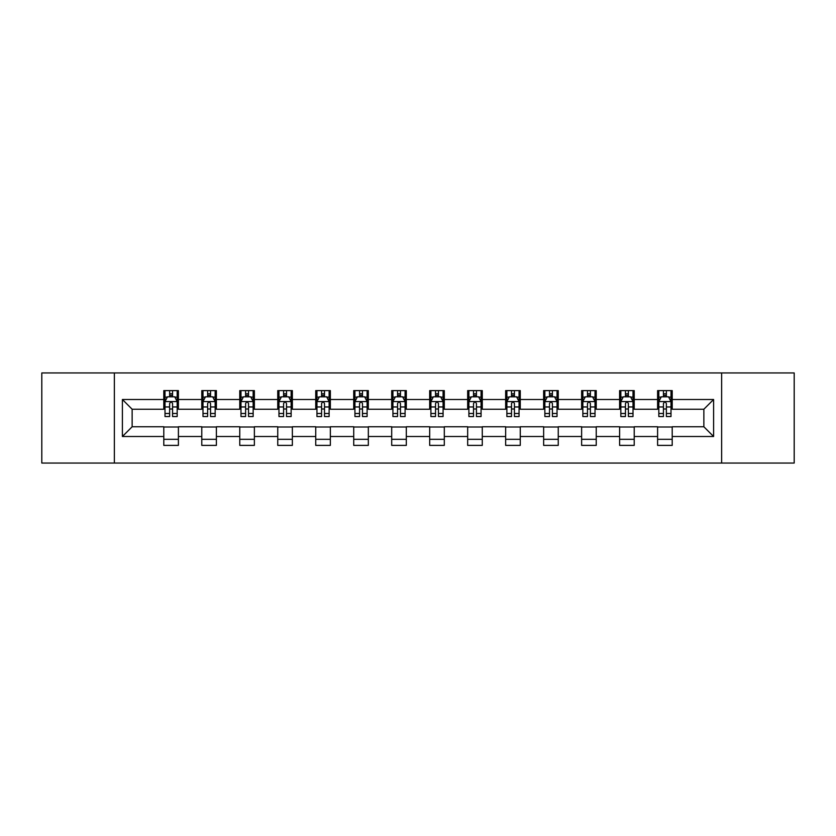 <?xml version="1.0" encoding="UTF-8"?>
<svg xmlns="http://www.w3.org/2000/svg" width="836" height="836" viewBox="0 0 836 836"><rect width="100%" height="100%" fill="white"/><g stroke="black" fill="none" stroke-linecap="round" stroke-linejoin="round"><path stroke-width="1.25" d="M721.635 463.05L794.2 463.05L794.2 372.95L721.635 372.95L721.635 463.05L114.365 463.05L114.365 372.95L41.8 372.95L41.8 463.05L114.365 463.05M721.635 372.95L114.365 372.95M672.207 399.493L672.207 390.611L657.598 390.611L657.598 399.493L634.221 399.493L634.221 390.611L619.612 390.611L619.612 399.493L596.235 399.493L596.235 390.611L581.626 390.611L581.626 399.493L558.249 399.493L558.249 390.611L543.64 390.611L543.64 399.493L520.264 399.493L520.264 390.611L505.655 390.611L505.655 399.493L482.278 399.493L482.278 390.611L467.669 390.611L467.669 399.493L444.303 399.493L444.303 390.611L429.683 390.611L429.683 399.493L406.317 399.493L406.317 390.611L391.697 390.611L391.697 399.493L368.331 399.493L368.331 390.611L353.722 390.611L353.722 399.493L330.345 399.493L330.345 390.611L315.736 390.611L315.736 399.493L292.36 399.493L292.36 390.611L277.751 390.611L277.751 399.493L254.374 399.493L254.374 390.611L239.765 390.611L239.765 399.493L216.388 399.493L216.388 390.611L201.779 390.611L201.779 399.493L178.402 399.493L178.402 390.611L163.793 390.611L163.793 399.493L122.401 399.493L122.401 436.507L132.14 426.768L163.793 426.768L163.793 445.389L178.402 445.389L178.402 426.768L201.779 426.768L201.779 445.389L216.388 445.389L216.388 426.768L239.765 426.768L239.765 445.389L254.374 445.389L254.374 426.768L277.751 426.768L277.751 445.389L292.36 445.389L292.36 426.768L315.736 426.768L315.736 445.389L330.345 445.389L330.345 426.768L353.722 426.768L353.722 445.389L368.331 445.389L368.331 426.768L391.697 426.768L391.697 445.389L406.317 445.389L406.317 426.768L429.683 426.768L429.683 445.389L444.303 445.389L444.303 426.768L467.669 426.768L467.669 445.389L482.278 445.389L482.278 426.768L505.655 426.768L505.655 445.389L520.264 445.389L520.264 426.768L543.64 426.768L543.64 445.389L558.249 445.389L558.249 426.768L581.626 426.768L581.626 445.389L596.235 445.389L596.235 426.768L619.612 426.768L619.612 445.389L634.221 445.389L634.221 426.768L657.598 426.768L657.598 445.389L672.207 445.389L672.207 426.768L703.86 426.768L703.86 409.232L672.207 409.232L672.207 399.493L713.599 399.493L713.599 436.507L672.207 436.507M657.598 436.507L634.221 436.507M619.612 436.507L596.235 436.507M581.626 436.507L558.249 436.507M543.64 436.507L520.264 436.507M505.655 436.507L482.278 436.507M467.669 436.507L444.303 436.507M429.683 436.507L406.317 436.507M391.697 436.507L368.331 436.507M353.722 436.507L330.345 436.507M315.736 436.507L292.36 436.507M277.751 436.507L254.374 436.507M239.765 436.507L216.388 436.507M201.779 436.507L178.402 436.507M163.793 436.507L122.401 436.507M657.598 399.493L657.598 409.232L634.221 409.232L634.221 399.493M619.612 399.493L619.612 409.232L596.235 409.232L596.235 399.493M581.626 399.493L581.626 409.232L558.249 409.232L558.249 399.493M543.64 399.493L543.64 409.232L520.264 409.232L520.264 399.493M505.655 399.493L505.655 409.232L482.278 409.232L482.278 399.493M467.669 399.493L467.669 409.232L444.303 409.232L444.303 399.493M429.683 399.493L429.683 409.232L406.317 409.232L406.317 399.493M391.697 399.493L391.697 409.232L368.331 409.232L368.331 399.493M353.722 399.493L353.722 409.232L330.345 409.232L330.345 399.493M315.736 399.493L315.736 409.232L292.36 409.232L292.36 399.493M277.751 399.493L277.751 409.232L254.374 409.232L254.374 399.493M239.765 399.493L239.765 409.232L216.388 409.232L216.388 399.493M201.779 399.493L201.779 409.232L178.402 409.232L178.402 399.493M163.793 399.493L163.793 409.232L132.14 409.232L122.401 399.493M132.14 409.232L132.14 426.768M713.599 436.507L703.86 426.768M703.86 409.232L713.599 399.493M163.793 396.692L165.005 396.692M169.635 396.692L172.561 396.692M177.18 396.692L178.402 396.692M163.793 408.992L165.005 408.992M169.635 408.992L172.561 408.992M177.18 408.992L178.402 408.992M163.793 427.008L178.402 427.008M163.793 439.308L178.402 439.308M201.779 427.008L216.388 427.008M201.779 439.308L216.388 439.308M201.779 396.692L202.991 396.692M207.621 396.692L210.547 396.692M215.165 396.692L216.388 396.692M201.779 408.992L202.991 408.992M207.621 408.992L210.547 408.992M215.165 408.992L216.388 408.992M239.765 427.008L254.374 427.008M239.765 439.308L254.374 439.308M239.765 396.692L240.977 396.692M245.606 396.692L248.532 396.692M253.151 396.692L254.374 396.692M239.765 408.992L240.977 408.992M245.606 408.992L248.532 408.992M253.151 408.992L254.374 408.992M277.751 427.008L292.36 427.008M277.751 439.308L292.36 439.308M277.751 396.692L278.963 396.692M283.592 396.692L286.508 396.692M291.137 396.692L292.36 396.692M277.751 408.992L278.963 408.992M283.592 408.992L286.508 408.992M291.137 408.992L292.36 408.992M315.736 427.008L330.345 427.008M315.736 439.308L330.345 439.308M315.736 396.692L316.948 396.692M321.578 396.692L324.493 396.692M329.123 396.692L330.345 396.692M315.736 408.992L316.948 408.992M321.578 408.992L324.493 408.992M329.123 408.992L330.345 408.992M353.722 427.008L368.331 427.008M353.722 439.308L368.331 439.308M353.722 396.692L354.934 396.692M359.564 396.692L362.479 396.692M367.108 396.692L368.331 396.692M353.722 408.992L354.934 408.992M359.564 408.992L362.479 408.992M367.108 408.992L368.331 408.992M391.697 427.008L406.317 427.008M391.697 439.308L406.317 439.308M391.697 396.692L392.92 396.692M397.549 396.692L400.465 396.692M405.094 396.692L406.317 396.692M391.697 408.992L392.92 408.992M397.549 408.992L400.465 408.992M405.094 408.992L406.317 408.992M429.683 427.008L444.303 427.008M429.683 439.308L444.303 439.308M429.683 396.692L430.906 396.692M435.535 396.692L438.451 396.692M443.08 396.692L444.303 396.692M429.683 408.992L430.906 408.992M435.535 408.992L438.451 408.992M443.08 408.992L444.303 408.992M467.669 427.008L482.278 427.008M467.669 439.308L482.278 439.308M467.669 396.692L468.891 396.692M473.521 396.692L476.436 396.692M481.066 396.692L482.278 396.692M467.669 408.992L468.891 408.992M473.521 408.992L476.436 408.992M481.066 408.992L482.278 408.992M505.655 427.008L520.264 427.008M505.655 439.308L520.264 439.308M505.655 396.692L506.877 396.692M511.507 396.692L514.422 396.692M519.051 396.692L520.264 396.692M505.655 408.992L506.877 408.992M511.507 408.992L514.422 408.992M519.051 408.992L520.264 408.992M543.64 427.008L558.249 427.008M543.64 439.308L558.249 439.308M543.64 396.692L544.863 396.692M549.492 396.692L552.408 396.692M557.037 396.692L558.249 396.692M543.64 408.992L544.863 408.992M549.492 408.992L552.408 408.992M557.037 408.992L558.249 408.992M581.626 427.008L596.235 427.008M581.626 439.308L596.235 439.308M581.626 396.692L582.849 396.692M587.468 396.692L590.394 396.692M595.023 396.692L596.235 396.692M581.626 408.992L582.849 408.992M587.468 408.992L590.394 408.992M595.023 408.992L596.235 408.992M619.612 427.008L634.221 427.008M619.612 439.308L634.221 439.308M619.612 396.692L620.834 396.692M625.453 396.692L628.379 396.692M633.009 396.692L634.221 396.692M619.612 408.992L620.834 408.992M625.453 408.992L628.379 408.992M633.009 408.992L634.221 408.992M657.598 427.008L672.207 427.008M657.598 439.308L672.207 439.308M657.598 396.692L658.82 396.692M663.439 396.692L666.365 396.692M670.995 396.692L672.207 396.692M657.598 408.992L658.82 408.992M663.439 408.992L666.365 408.992M670.995 408.992L672.207 408.992M172.561 393.777L169.635 393.777M177.18 413.486L172.561 413.486L172.561 416.537L177.18 416.537L177.18 401.688L174.745 396.818L167.44 396.818L165.005 401.688L165.005 416.537L169.635 416.537L169.635 413.486L165.005 413.486M165.005 401.688L165.005 390.611M177.18 401.688L177.18 390.611M169.635 396.818L169.635 390.611M172.561 390.611L172.561 396.818M172.561 413.486L172.561 403.516C171.589 401.635 170.607 401.635 169.635 403.516L169.635 413.486M210.547 393.777L207.621 393.777M215.165 413.486L210.547 413.486L210.547 416.537L215.165 416.537L215.165 401.688L212.731 396.818L205.426 396.818L202.991 401.688L202.991 416.537L207.621 416.537L207.621 413.486L202.991 413.486M202.991 401.688L202.991 390.611M215.165 401.688L215.165 390.611M207.621 396.818L207.621 390.611M210.547 390.611L210.547 396.818M210.547 413.486L210.547 403.516C209.564 401.635 208.592 401.635 207.621 403.516L207.621 413.486M248.532 393.777L245.606 393.777M253.151 413.486L248.532 413.486L248.532 416.537L253.151 416.537L253.151 401.688L250.716 396.818L243.412 396.818L240.977 401.688L240.977 416.537L245.606 416.537L245.606 413.486L240.977 413.486M240.977 401.688L240.977 390.611M253.151 401.688L253.151 390.611M245.606 396.818L245.606 390.611M248.532 390.611L248.532 396.818M248.532 413.486L248.532 403.516C247.55 401.635 246.578 401.635 245.606 403.516L245.606 413.486M286.508 393.777L283.592 393.777M291.137 413.486L286.508 413.486L286.508 416.537L291.137 416.537L291.137 401.688L288.702 396.818L281.398 396.818L278.963 401.688L278.963 416.537L283.592 416.537L283.592 413.486L278.963 413.486M278.963 401.688L278.963 390.611M291.137 401.688L291.137 390.611M283.592 396.818L283.592 390.611M286.508 390.611L286.508 396.818M286.508 413.486L286.508 403.516C285.536 401.635 284.564 401.635 283.592 403.516L283.592 413.486M324.493 393.777L321.578 393.777M329.123 413.486L324.493 413.486L324.493 416.537L329.123 416.537L329.123 401.688L326.688 396.818L319.383 396.818L316.948 401.688L316.948 416.537L321.578 416.537L321.578 413.486L316.948 413.486M316.948 401.688L316.948 390.611M329.123 401.688L329.123 390.611M321.578 396.818L321.578 390.611M324.493 390.611L324.493 396.818M324.493 413.486L324.493 403.516C323.522 401.635 322.55 401.635 321.578 403.516L321.578 413.486M362.479 393.777L359.564 393.777M367.108 413.486L362.479 413.486L362.479 416.537L367.108 416.537L367.108 401.688L364.674 396.818L357.369 396.818L354.934 401.688L354.934 416.537L359.564 416.537L359.564 413.486L354.934 413.486M354.934 401.688L354.934 390.611M367.108 401.688L367.108 390.611M359.564 396.818L359.564 390.611M362.479 390.611L362.479 396.818M362.479 413.486L362.479 403.516C361.507 401.635 360.535 401.635 359.564 403.516L359.564 413.486M400.465 393.777L397.549 393.777M405.094 413.486L400.465 413.486L400.465 416.537L405.094 416.537L405.094 401.688L402.659 396.818L395.355 396.818L392.92 401.688L392.92 416.537L397.549 416.537L397.549 413.486L392.92 413.486M392.92 401.688L392.92 390.611M405.094 401.688L405.094 390.611M397.549 396.818L397.549 390.611M400.465 390.611L400.465 396.818M400.465 413.486L400.465 403.516C399.493 401.635 398.521 401.635 397.549 403.516L397.549 413.486M438.451 393.777L435.535 393.777M443.08 413.486L438.451 413.486L438.451 416.537L443.08 416.537L443.08 401.688L440.645 396.818L433.341 396.818L430.906 401.688L430.906 416.537L435.535 416.537L435.535 413.486L430.906 413.486M430.906 401.688L430.906 390.611M443.08 401.688L443.08 390.611M435.535 396.818L435.535 390.611M438.451 390.611L438.451 396.818M438.451 413.486L438.451 403.516C437.479 401.635 436.507 401.635 435.535 403.516L435.535 413.486M476.436 393.777L473.521 393.777M481.066 413.486L476.436 413.486L476.436 416.537L481.066 416.537L481.066 401.688L478.631 396.818L471.326 396.818L468.891 401.688L468.891 416.537L473.521 416.537L473.521 413.486L468.891 413.486M468.891 401.688L468.891 390.611M481.066 401.688L481.066 390.611M473.521 396.818L473.521 390.611M476.436 390.611L476.436 396.818M476.436 413.486L476.436 403.516C475.465 401.635 474.493 401.635 473.521 403.516L473.521 413.486M514.422 393.777L511.507 393.777M519.051 413.486L514.422 413.486L514.422 416.537L519.051 416.537L519.051 401.688L516.617 396.818L509.312 396.818L506.877 401.688L506.877 416.537L511.507 416.537L511.507 413.486L506.877 413.486M506.877 401.688L506.877 390.611M519.051 401.688L519.051 390.611M511.507 396.818L511.507 390.611M514.422 390.611L514.422 396.818M514.422 413.486L514.422 403.516C513.45 401.635 512.478 401.635 511.507 403.516L511.507 413.486M552.408 393.777L549.492 393.777M557.037 413.486L552.408 413.486L552.408 416.537L557.037 416.537L557.037 401.688L554.602 396.818L547.298 396.818L544.863 401.688L544.863 416.537L549.492 416.537L549.492 413.486L544.863 413.486M544.863 401.688L544.863 390.611M557.037 401.688L557.037 390.611M549.492 396.818L549.492 390.611M552.408 390.611L552.408 396.818M552.408 413.486L552.408 403.516C551.436 401.635 550.464 401.635 549.492 403.516L549.492 413.486M590.394 393.777L587.468 393.777M595.023 413.486L590.394 413.486L590.394 416.537L595.023 416.537L595.023 401.688L592.588 396.818L585.284 396.818L582.849 401.688L582.849 416.537L587.468 416.537L587.468 413.486L582.849 413.486M582.849 401.688L582.849 390.611M595.023 401.688L595.023 390.611M587.468 396.818L587.468 390.611M590.394 390.611L590.394 396.818M590.394 413.486L590.394 403.516C589.422 401.635 588.45 401.635 587.468 403.516L587.468 413.486M628.379 393.777L625.453 393.777M633.009 413.486L628.379 413.486L628.379 416.537L633.009 416.537L633.009 401.688L630.574 396.818L623.269 396.818L620.834 401.688L620.834 416.537L625.453 416.537L625.453 413.486L620.834 413.486M620.834 401.688L620.834 390.611M633.009 401.688L633.009 390.611M625.453 396.818L625.453 390.611M628.379 390.611L628.379 396.818M628.379 413.486L628.379 403.516C627.408 401.635 626.436 401.635 625.453 403.516L625.453 413.486M666.365 393.777L663.439 393.777M670.995 413.486L666.365 413.486L666.365 416.537L670.995 416.537L670.995 401.688L668.56 396.818L661.255 396.818L658.82 401.688L658.82 416.537L663.439 416.537L663.439 413.486L658.82 413.486M658.82 401.688L658.82 390.611M670.995 401.688L670.995 390.611M663.439 396.818L663.439 390.611M666.365 390.611L666.365 396.818M666.365 413.486L666.365 403.516C665.393 401.635 664.421 401.635 663.439 403.516L663.439 413.486M177.127 401.562L165.068 401.562M165.005 397.11L167.294 397.11M174.891 397.11L177.18 397.11M169.635 406.954L165.005 406.954M177.18 406.954L172.561 406.954M172.561 395.323L169.635 395.323M215.103 401.562L203.054 401.562M202.991 397.11L205.28 397.11M212.877 397.11L215.165 397.11M207.621 406.954L202.991 406.954M215.165 406.954L210.547 406.954M210.547 395.323L207.621 395.323M253.089 401.562L241.04 401.562M240.977 397.11L243.266 397.11M250.863 397.11L253.151 397.11M245.606 406.954L240.977 406.954M253.151 406.954L248.532 406.954M248.532 395.323L245.606 395.323M291.074 401.562L279.025 401.562M278.963 397.11L281.251 397.11M288.848 397.11L291.137 397.11M283.592 406.954L278.963 406.954M291.137 406.954L286.508 406.954M286.508 395.323L283.592 395.323M329.06 401.562L317.011 401.562M316.948 397.11L319.237 397.11M326.834 397.11L329.123 397.11M321.578 406.954L316.948 406.954M329.123 406.954L324.493 406.954M324.493 395.323L321.578 395.323M367.046 401.562L354.997 401.562M354.934 397.11L357.223 397.11M364.82 397.11L367.108 397.11M359.564 406.954L354.934 406.954M367.108 406.954L362.479 406.954M362.479 395.323L359.564 395.323M405.032 401.562L392.983 401.562M392.92 397.11L395.209 397.11M402.806 397.11L405.094 397.11M397.549 406.954L392.92 406.954M405.094 406.954L400.465 406.954M400.465 395.323L397.549 395.323M443.017 401.562L430.968 401.562M430.906 397.11L433.194 397.11M440.791 397.11L443.08 397.11M435.535 406.954L430.906 406.954M443.08 406.954L438.451 406.954M438.451 395.323L435.535 395.323M481.003 401.562L468.954 401.562M468.891 397.11L471.18 397.11M478.777 397.11L481.066 397.11M473.521 406.954L468.891 406.954M481.066 406.954L476.436 406.954M476.436 395.323L473.521 395.323M518.989 401.562L506.94 401.562M506.877 397.11L509.166 397.11M516.763 397.11L519.051 397.11M511.507 406.954L506.877 406.954M519.051 406.954L514.422 406.954M514.422 395.323L511.507 395.323M556.975 401.562L544.926 401.562M544.863 397.11L547.152 397.11M554.749 397.11L557.037 397.11M549.492 406.954L544.863 406.954M557.037 406.954L552.408 406.954M552.408 395.323L549.492 395.323M594.96 401.562L582.911 401.562M582.849 397.11L585.137 397.11M592.734 397.11L595.023 397.11M587.468 406.954L582.849 406.954M595.023 406.954L590.394 406.954M590.394 395.323L587.468 395.323M632.946 401.562L620.897 401.562M620.834 397.11L623.123 397.11M630.72 397.11L633.009 397.11M625.453 406.954L620.834 406.954M633.009 406.954L628.379 406.954M628.379 395.323L625.453 395.323M670.932 401.562L658.872 401.562M658.82 397.11L661.109 397.11M668.706 397.11L670.995 397.11M663.439 406.954L658.82 406.954M670.995 406.954L666.365 406.954M666.365 395.323L663.439 395.323"/></g></svg>
